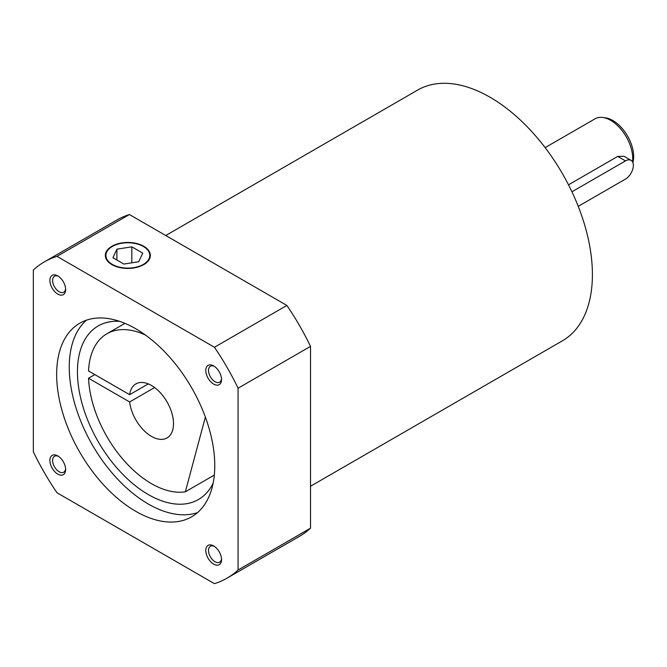 <?xml version="1.0" encoding="UTF-8"?>
<svg xmlns="http://www.w3.org/2000/svg" width="667" height="667" viewBox="0 0 667 667"><rect width="100%" height="100%" fill="white"/><g stroke="black" fill="none" stroke-linecap="round" stroke-linejoin="round"><path stroke-width="1" d="M310.514 486.243L562.423 340.812A144.764 83.575 -120 0 0 592.404 274.537A144.764 83.575 -120 0 0 529.214 128.856A144.764 83.575 -120 0 0 417.659 90.07L165.75 235.509M545.131 147.632L595.081 118.793A31.182 18.001 60 0 1 602.801 117.475A31.182 18.001 60 0 1 632.716 158.521A31.182 18.001 60 0 1 632.516 161.848M568.501 184.826L617.717 156.411L624.029 156.286L631.04 160.338A11.139 6.428 -60 0 1 632.75 169.26A11.139 6.428 -60 0 1 625.471 179.073L578.231 206.345M632.866 162.581A29.381 16.958 -120 0 0 633.65 156.52A29.381 16.958 -120 0 0 605.461 117.834L602.801 117.475M154.611 387.544L129.64 401.959A31.182 18.001 -120 0 0 144.506 431.057A31.182 18.001 -120 0 0 167.05 437.919A31.182 18.001 -120 0 0 173.503 423.645A31.182 18.001 -120 0 0 159.897 392.271A31.182 18.001 -120 0 0 135.868 383.917A31.182 18.001 -120 0 0 129.64 394.681L148.307 383.9M56.653 374.37A111.798 64.549 -120 0 0 105.461 486.877A111.798 64.549 -120 0 0 191.612 516.833A111.798 64.549 -120 0 0 214.766 465.649A111.798 64.549 -120 0 0 165.966 353.143A111.798 64.549 -120 0 0 79.815 323.187A111.798 64.549 -120 0 0 56.653 374.37M86.468 320.168A111.798 64.549 -120 0 0 69.251 367.092A111.798 64.549 -120 0 0 113.982 475.146A111.798 64.549 -120 0 0 197.557 512.581M214.374 366.366A9.205 5.319 -120 0 0 210.422 366.241A9.205 5.319 -120 0 0 209.013 373.62A9.205 5.319 -120 0 0 215.024 381.732A9.205 5.319 -120 0 0 219.626 382.191A9.205 5.319 -120 0 0 221.502 378.706M213.657 384.1A11.139 6.428 60 0 1 205.786 370.46A11.139 6.428 60 0 1 213.657 365.916L213.657 365.916A11.139 6.428 60 0 1 221.536 379.556A11.139 6.428 60 0 1 213.657 384.1M58.479 276.355A9.205 5.319 -120 0 0 54.527 276.238A9.205 5.319 -120 0 0 52.618 280.457A9.205 5.319 -120 0 0 56.637 289.72A9.205 5.319 -120 0 0 63.732 292.188A9.205 5.319 -120 0 0 65.608 288.703M65.641 289.545A11.139 6.428 60 0 1 57.762 294.089A11.139 6.428 60 0 1 49.892 280.457A11.139 6.428 60 0 1 57.762 275.905A11.139 6.428 60 0 1 65.641 289.545M58.479 456.37A9.205 5.319 -120 0 0 54.527 456.253A9.205 5.319 -120 0 0 53.11 463.632A9.205 5.319 -120 0 0 59.13 471.744A9.205 5.319 -120 0 0 63.732 472.203A9.205 5.319 -120 0 0 65.608 468.718M57.762 455.92L57.762 455.92A11.139 6.428 60 0 1 65.641 469.56A11.139 6.428 60 0 1 57.762 474.104A11.139 6.428 60 0 1 49.892 460.472A11.139 6.428 60 0 1 57.762 455.92M214.374 546.381A9.205 5.319 -120 0 0 210.422 546.265A9.205 5.319 -120 0 0 208.513 550.475A9.205 5.319 -120 0 0 212.531 559.738A9.205 5.319 -120 0 0 219.626 562.206A9.205 5.319 -120 0 0 221.502 558.721M205.786 550.475A11.139 6.428 60 0 1 213.657 545.931A11.139 6.428 60 0 1 221.536 559.571A11.139 6.428 60 0 1 213.657 564.115A11.139 6.428 60 0 1 205.786 550.475M111.923 264.632A22.511 12.998 180 0 1 105.328 255.444A22.511 12.998 180 0 1 119.226 243.438A22.511 12.998 180 0 1 143.755 246.256A22.511 12.998 180 0 1 150.342 255.444A22.511 12.998 180 0 1 136.452 267.45A22.511 12.998 180 0 1 111.923 264.632M143.555 246.598A22.511 12.998 180 0 1 143.755 246.715L143.755 246.715A22.511 12.998 180 0 1 150.342 255.678M105.336 255.678A22.511 12.998 180 0 1 111.923 246.715L112.323 246.482A21.944 12.673 180 0 1 143.355 246.482A21.944 12.673 180 0 1 143.355 264.399A21.944 12.673 180 0 1 112.323 264.399A21.944 12.673 180 0 1 112.323 246.482L111.923 246.715M119.635 321.352A100.217 57.862 -120 0 0 98.199 325.946A100.217 57.862 -120 0 0 77.447 371.819A100.217 57.862 -120 0 0 121.194 472.678A100.217 57.862 -120 0 0 198.416 499.533A100.217 57.862 -120 0 0 213.115 483.267M110.505 321.694L105.444 322.828M123.845 264.049L112.931 257.745L116.925 249.141L131.833 246.84L142.738 253.135L138.744 261.739L123.845 264.049M131.833 262.815L131.833 246.84M116.925 260.055L116.925 249.141M310.514 346.381L310.514 528.189L238.077 570.01L238.077 388.202L310.514 346.381A182.625 105.436 -120 0 0 286.877 305.444L214.432 347.265L56.987 256.361L129.431 214.541A182.625 105.436 -120 0 0 116.842 220.035L44.406 261.856A182.625 105.436 -120 0 0 33.35 270.01L33.35 451.817A182.625 105.436 -120 0 0 56.987 492.755L214.432 583.658A182.625 105.436 -120 0 0 227.022 578.164A182.625 105.436 -120 0 0 238.077 570.01M227.022 578.164L299.466 536.343A182.625 105.436 -120 0 0 310.514 528.189M129.431 214.541L286.877 305.444M238.077 388.202A182.625 105.436 -120 0 0 214.432 347.265M56.987 256.361A182.625 105.436 -120 0 0 44.406 261.856M214.324 475.071L185.351 491.796L205.369 417.067M145.456 335.042A89.086 51.434 -120 0 0 106.92 333.767A89.086 51.434 -120 0 0 88.544 370.96L129.64 394.681M129.64 401.959L88.544 378.231A89.086 51.434 -120 0 0 185.351 491.796M88.544 378.231L94.847 374.596M571.927 191.804L625.471 160.889A11.139 6.428 -60 0 1 631.04 160.338M625.471 160.889L617.717 156.411M124.946 323.362L106.92 333.767"/></g></svg>
